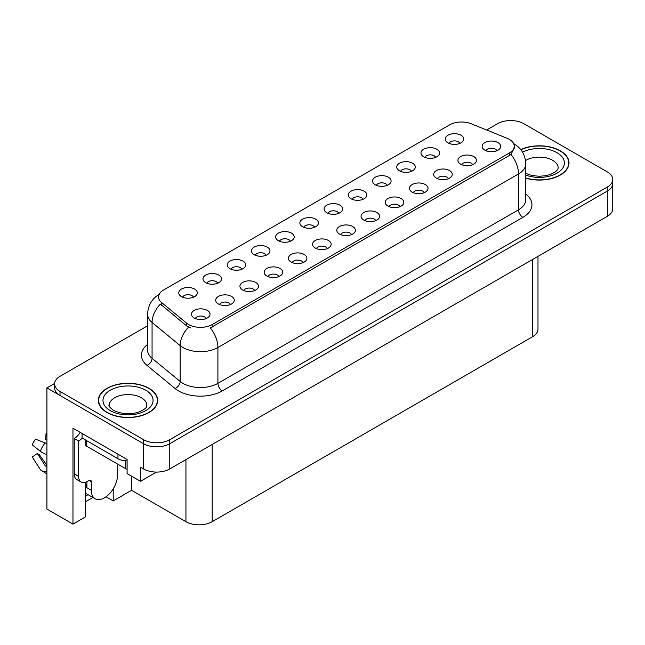 <?xml version="1.0" encoding="UTF-8"?>
<svg xmlns="http://www.w3.org/2000/svg" width="645" height="645" viewBox="0 0 645 645"><rect width="100%" height="100%" fill="white"/><g stroke="black" fill="none" stroke-linecap="round" stroke-linejoin="round"><path stroke-width="0.97" d="M338.794 213.302A5.563 3.209 0 0 0 337.303 211.737A5.563 3.209 0 0 0 331.82 210.923A5.563 3.209 0 0 0 327.942 213.302M339.931 205.174A9.272 5.353 0 0 0 328.047 204.578A9.272 5.353 0 0 0 324.975 211.229A9.272 5.353 0 0 0 326.813 212.745A9.272 5.353 0 0 0 341.769 211.229A9.272 5.353 0 0 0 339.931 205.174M314.575 227.282A5.563 3.209 0 0 0 313.083 225.718A5.563 3.209 0 0 0 307.601 224.903A5.563 3.209 0 0 0 303.722 227.282M315.703 219.155A9.272 5.353 0 0 0 303.819 218.558A9.272 5.353 0 0 0 300.747 225.218A9.272 5.353 0 0 0 302.594 226.726A9.272 5.353 0 0 0 317.55 225.218A9.272 5.353 0 0 0 315.703 219.155M290.355 241.27A5.563 3.209 0 0 0 288.863 239.706A5.563 3.209 0 0 0 283.381 238.892A5.563 3.209 0 0 0 279.503 241.27M291.484 233.143A9.272 5.353 0 0 0 279.599 232.547A9.272 5.353 0 0 0 276.528 239.198A9.272 5.353 0 0 0 278.374 240.714A9.272 5.353 0 0 0 293.33 239.198A9.272 5.353 0 0 0 291.484 233.143M448.404 178.697A5.563 3.209 0 0 0 446.912 177.133A5.563 3.209 0 0 0 441.43 176.319A5.563 3.209 0 0 0 437.544 178.697M449.533 170.57A9.272 5.353 0 0 0 437.649 169.974A9.272 5.353 0 0 0 434.577 176.625A9.272 5.353 0 0 0 436.415 178.141A9.272 5.353 0 0 0 451.371 176.625A9.272 5.353 0 0 0 449.533 170.57M375.745 220.646A5.563 3.209 0 0 0 374.245 219.082A5.563 3.209 0 0 0 368.763 218.268A5.563 3.209 0 0 0 364.885 220.646M376.874 212.519A9.272 5.353 0 0 0 364.989 211.923A9.272 5.353 0 0 0 361.918 218.574A9.272 5.353 0 0 0 363.756 220.09A9.272 5.353 0 0 0 378.712 218.574A9.272 5.353 0 0 0 376.874 212.519M459.901 143.383A5.563 3.209 0 0 0 458.41 141.819A5.563 3.209 0 0 0 452.927 141.005A5.563 3.209 0 0 0 449.041 143.383M461.03 135.256A9.272 5.353 0 0 0 449.146 134.66A9.272 5.353 0 0 0 446.074 141.311A9.272 5.353 0 0 0 447.912 142.827A9.272 5.353 0 0 0 462.868 141.311A9.272 5.353 0 0 0 461.03 135.256M399.964 206.666A5.563 3.209 0 0 0 398.465 205.094A5.563 3.209 0 0 0 392.982 204.28A5.563 3.209 0 0 0 389.104 206.666M401.093 198.531A9.272 5.353 0 0 0 389.209 197.934A9.272 5.353 0 0 0 386.137 204.594A9.272 5.353 0 0 0 387.976 206.11A9.272 5.353 0 0 0 402.932 204.594A9.272 5.353 0 0 0 401.093 198.531M472.624 164.709A5.563 3.209 0 0 0 471.132 163.145A5.563 3.209 0 0 0 465.65 162.33A5.563 3.209 0 0 0 461.764 164.709M473.753 156.582A9.272 5.353 0 0 0 461.868 155.985A9.272 5.353 0 0 0 458.797 162.645A9.272 5.353 0 0 0 460.635 164.153A9.272 5.353 0 0 0 475.591 162.645A9.272 5.353 0 0 0 473.753 156.582M217.696 283.219A5.563 3.209 0 0 0 216.204 281.655A5.563 3.209 0 0 0 210.722 280.841A5.563 3.209 0 0 0 206.835 283.219M218.824 275.092A9.272 5.353 0 0 0 206.94 274.496A9.272 5.353 0 0 0 203.868 281.147A9.272 5.353 0 0 0 205.707 282.663A9.272 5.353 0 0 0 220.663 281.147A9.272 5.353 0 0 0 218.824 275.092M278.858 276.584A5.563 3.209 0 0 0 277.366 275.02A5.563 3.209 0 0 0 271.884 274.206A5.563 3.209 0 0 0 268.006 276.584M279.986 268.457A9.272 5.353 0 0 0 268.102 267.852A9.272 5.353 0 0 0 265.031 274.512A9.272 5.353 0 0 0 266.869 276.028A9.272 5.353 0 0 0 281.825 274.512A9.272 5.353 0 0 0 279.986 268.457M411.462 171.352A5.563 3.209 0 0 0 409.97 169.788A5.563 3.209 0 0 0 404.488 168.974A5.563 3.209 0 0 0 400.601 171.352M412.59 163.225A9.272 5.353 0 0 0 400.706 162.629A9.272 5.353 0 0 0 397.634 169.28A9.272 5.353 0 0 0 399.473 170.796A9.272 5.353 0 0 0 414.429 169.28A9.272 5.353 0 0 0 412.59 163.225M230.418 304.545A5.563 3.209 0 0 0 228.927 302.981A5.563 3.209 0 0 0 223.444 302.166A5.563 3.209 0 0 0 219.558 304.545M231.547 296.418A9.272 5.353 0 0 0 219.663 295.821A9.272 5.353 0 0 0 216.591 302.481A9.272 5.353 0 0 0 218.429 303.997A9.272 5.353 0 0 0 233.385 302.481A9.272 5.353 0 0 0 231.547 296.418M424.184 192.678A5.563 3.209 0 0 0 422.693 191.113A5.563 3.209 0 0 0 417.21 190.299A5.563 3.209 0 0 0 413.324 192.678M425.313 184.551A9.272 5.353 0 0 0 413.429 183.954A9.272 5.353 0 0 0 410.357 190.606A9.272 5.353 0 0 0 412.195 192.121A9.272 5.353 0 0 0 427.151 190.606A9.272 5.353 0 0 0 425.313 184.551M303.077 262.596A5.563 3.209 0 0 0 301.586 261.031A5.563 3.209 0 0 0 296.103 260.217A5.563 3.209 0 0 0 292.225 262.596M304.206 254.469A9.272 5.353 0 0 0 292.322 253.872A9.272 5.353 0 0 0 289.25 260.524A9.272 5.353 0 0 0 291.097 262.039A9.272 5.353 0 0 0 306.053 260.524A9.272 5.353 0 0 0 304.206 254.469M435.681 157.364A5.563 3.209 0 0 0 434.19 155.8A5.563 3.209 0 0 0 428.707 154.985A5.563 3.209 0 0 0 424.821 157.364M436.81 149.237A9.272 5.353 0 0 0 424.926 148.64A9.272 5.353 0 0 0 421.854 155.3A9.272 5.353 0 0 0 423.692 156.808A9.272 5.353 0 0 0 438.648 155.3A9.272 5.353 0 0 0 436.81 149.237M351.517 234.627A5.563 3.209 0 0 0 350.025 233.063A5.563 3.209 0 0 0 344.543 232.248A5.563 3.209 0 0 0 340.665 234.627M352.654 226.5A9.272 5.353 0 0 0 340.762 225.903A9.272 5.353 0 0 0 337.69 232.563A9.272 5.353 0 0 0 339.536 234.071A9.272 5.353 0 0 0 354.492 232.563A9.272 5.353 0 0 0 352.654 226.5M363.022 199.321A5.563 3.209 0 0 0 361.522 197.749A5.563 3.209 0 0 0 356.04 196.935A5.563 3.209 0 0 0 352.162 199.321M364.151 191.186A9.272 5.353 0 0 0 352.267 190.589A9.272 5.353 0 0 0 349.195 197.249A9.272 5.353 0 0 0 351.033 198.765A9.272 5.353 0 0 0 365.989 197.249A9.272 5.353 0 0 0 364.151 191.186M327.297 248.615A5.563 3.209 0 0 0 325.806 247.051A5.563 3.209 0 0 0 320.323 246.237A5.563 3.209 0 0 0 316.445 248.615M328.426 240.488A9.272 5.353 0 0 0 316.542 239.892A9.272 5.353 0 0 0 313.47 246.543A9.272 5.353 0 0 0 315.316 248.059A9.272 5.353 0 0 0 330.272 246.543A9.272 5.353 0 0 0 328.426 240.488M254.638 290.564A5.563 3.209 0 0 0 253.146 289A5.563 3.209 0 0 0 247.664 288.186A5.563 3.209 0 0 0 243.778 290.564M255.767 282.437A9.272 5.353 0 0 0 243.883 281.841A9.272 5.353 0 0 0 240.811 288.492A9.272 5.353 0 0 0 242.649 290.008A9.272 5.353 0 0 0 257.605 288.492A9.272 5.353 0 0 0 255.767 282.437M387.242 185.333A5.563 3.209 0 0 0 385.742 183.769A5.563 3.209 0 0 0 380.26 182.954A5.563 3.209 0 0 0 376.382 185.333M388.371 177.206A9.272 5.353 0 0 0 376.486 176.609A9.272 5.353 0 0 0 373.415 183.261A9.272 5.353 0 0 0 375.253 184.776A9.272 5.353 0 0 0 390.209 183.261A9.272 5.353 0 0 0 388.371 177.206M206.198 318.533A5.563 3.209 0 0 0 204.699 316.969A5.563 3.209 0 0 0 199.216 316.155A5.563 3.209 0 0 0 195.338 318.533M207.327 310.406A9.272 5.353 0 0 0 195.443 309.81A9.272 5.353 0 0 0 192.371 316.461A9.272 5.353 0 0 0 194.209 317.977A9.272 5.353 0 0 0 209.165 316.461A9.272 5.353 0 0 0 207.327 310.406M266.135 255.251A5.563 3.209 0 0 0 264.644 253.687A5.563 3.209 0 0 0 259.161 252.872A5.563 3.209 0 0 0 255.283 255.251M267.264 247.124A9.272 5.353 0 0 0 255.38 246.527A9.272 5.353 0 0 0 252.308 253.179A9.272 5.353 0 0 0 254.146 254.694A9.272 5.353 0 0 0 269.102 253.179A9.272 5.353 0 0 0 267.264 247.124M241.915 269.239A5.563 3.209 0 0 0 240.424 267.667A5.563 3.209 0 0 0 234.941 266.853A5.563 3.209 0 0 0 231.055 269.239M243.044 261.104A9.272 5.353 0 0 0 231.16 260.507A9.272 5.353 0 0 0 228.088 267.167A9.272 5.353 0 0 0 229.926 268.683A9.272 5.353 0 0 0 244.882 267.167A9.272 5.353 0 0 0 243.044 261.104M496.844 150.728A5.563 3.209 0 0 0 495.352 149.164A5.563 3.209 0 0 0 489.869 148.35A5.563 3.209 0 0 0 485.991 150.728M497.972 142.601A9.272 5.353 0 0 0 486.088 142.005A9.272 5.353 0 0 0 483.016 148.656A9.272 5.353 0 0 0 484.855 150.172A9.272 5.353 0 0 0 499.819 148.656A9.272 5.353 0 0 0 497.972 142.601M193.476 297.2A5.563 3.209 0 0 0 191.976 295.636A5.563 3.209 0 0 0 186.502 294.821A5.563 3.209 0 0 0 182.616 297.2M194.605 289.073A9.272 5.353 0 0 0 182.72 288.476A9.272 5.353 0 0 0 179.649 295.136A9.272 5.353 0 0 0 181.487 296.652A9.272 5.353 0 0 0 196.443 295.136A9.272 5.353 0 0 0 194.605 289.073M509.34 139.368A16.697 9.635 0 0 0 507.115 138.288L471.116 123.735A16.697 9.635 0 0 0 449.734 124.816L163.403 290.121A16.697 9.635 0 0 0 158.517 296.942A16.697 9.635 0 0 0 161.532 302.465L186.744 323.25A16.697 9.635 0 0 0 212.221 324.54L509.34 153.002A16.697 9.635 0 0 0 514.234 146.181A16.697 9.635 0 0 0 509.34 139.368M54.615 383.477L46.916 387.919L143.537 443.704A18.552 10.707 0 0 0 169.772 443.704L607.316 191.089A18.552 10.707 0 0 0 612.75 183.519A18.552 10.707 0 0 1 607.316 191.089L169.772 443.704A18.552 10.707 0 0 1 143.537 443.704L60.033 395.49A18.552 10.707 0 0 1 54.599 387.919L54.599 383.88A18.552 10.707 0 0 0 60.033 391.459L143.537 439.664A18.552 10.707 0 0 0 169.772 439.664L607.316 187.05A18.552 10.707 0 0 0 612.75 179.479A18.552 10.707 0 0 0 607.316 171.909L523.813 123.695A18.552 10.707 0 0 0 497.577 123.695L486.636 130.016M511.396 120.567L509.993 120.567M85.213 482.371L85.213 517.056L72.974 524.127L72.974 428.207L127.097 459.458L127.097 473.591L140.481 481.315L140.481 467.182L143.537 468.947A18.552 10.707 0 0 0 169.772 468.947L607.316 216.333A18.552 10.707 0 0 0 612.75 208.762L612.75 179.479M156.469 472.084L140.481 481.315M72.974 524.127L46.916 509.082L46.916 387.919M537.986 256.355L537.986 329.16A18.552 10.707 180 0 1 532.56 336.73L212.181 521.7A18.552 10.707 180 0 1 185.945 521.7L131.556 490.305L131.556 476.163M131.556 490.305L113.198 500.907L113.198 488.87M106.054 496.779L113.198 500.907M85.213 501.915L92.896 497.48M85.213 496.328A19.785 11.425 120 0 0 87.962 494.626M525.764 178.181A29.678 17.133 0 0 0 569.011 162.943A29.678 17.133 0 0 0 560.32 150.833A29.678 17.133 0 0 0 520.741 149.592M149.003 388.298A29.678 17.133 0 0 0 116.664 384.589A29.678 17.133 0 0 0 98.338 400.416A29.678 17.133 0 0 0 107.03 412.534A29.678 17.133 0 0 0 139.376 416.243A29.678 17.133 0 0 0 157.694 400.416A29.678 17.133 0 0 0 149.003 388.298M98.653 401.988A29.678 17.133 0 0 0 98.548 402.432M514.234 146.181L514.234 148.229L510.961 154.34L509.34 155.518L210.343 327.902A21.64 12.497 60 0 1 217.905 347.51A24.728 14.279 180 0 1 182.93 347.51A24.728 14.279 180 0 1 180.157 345.599L152.067 322.444A24.728 14.279 180 0 1 147.6 314.252L147.6 350.098A24.728 14.279 0 0 0 152.067 358.289L180.157 381.445A24.728 14.279 0 0 0 182.93 383.356A24.728 14.279 0 0 0 217.905 383.356L518.524 209.794A24.728 14.279 0 0 0 525.764 199.7L525.764 163.854A24.728 14.279 180 0 1 518.524 173.948A21.64 12.497 -120 0 0 510.961 154.34M190.493 327.902L186.744 326.007L160.412 304.077A21.64 14.472 129.5 0 0 152.067 322.444L152.067 358.289A6.184 4.136 -50.5 0 1 147.004 365.384A30.912 17.85 180 0 1 147.6 344.438M147.6 325.757L60.033 376.309A18.552 10.707 0 0 0 54.599 383.88M157.493 402.432A29.678 17.133 0 0 0 157.388 401.988M568.801 164.967A29.678 17.133 0 0 0 568.705 164.515M91.292 481.694L89.107 480.428A3.088 1.782 -60 0 1 90.655 480.275A3.088 1.782 -60 0 1 91.292 481.694L91.292 490.273A18.552 10.707 120 0 0 95.138 498.77A18.552 10.707 120 0 0 104.409 497.851A18.552 10.707 120 0 0 117.527 475.131L117.527 466.553A3.088 1.782 -60 0 1 118.164 464.392M86.922 487.249L86.486 487.499L86.922 487.749L86.922 481.678M86.486 487.499A18.552 10.707 -60 0 1 86.922 483.371M46.916 465.779A6.805 5.41 -37.9 0 0 46.722 465.835L45.948 466.093A0.621 0.492 142.1 0 1 45.36 465.94L37.329 453.508A8.482 4.894 120 0 0 39.264 454.628L46.916 465.247M46.916 439.737A8.482 4.894 120 0 0 45.585 439.205L46.916 439.277M37.329 453.508L32.25 457.031L40.28 469.455A6.805 5.41 -37.9 0 0 40.498 469.762A6.805 5.41 -37.9 0 0 46.722 471.181L46.916 471.116M46.916 443.8A6.805 1.266 37.7 0 0 45.118 442.889L35.499 439.164A14.222 8.208 120 0 0 32.25 444.8L40.28 451.266A6.805 1.266 -157.7 0 0 46.722 454.515L46.916 454.588M46.916 433.093L46.093 433.053L45.585 439.205M89.107 480.428L87.357 481.444A12.368 7.143 -60 0 1 81.173 482.057L76.803 479.533A12.368 7.143 -60 0 1 74.24 473.865L74.24 438.535A12.368 7.143 120 0 0 80.206 432.384M82.213 438.084A12.368 7.143 -60 0 1 78.617 441.059L74.24 438.535M81.173 482.057A12.368 7.143 -60 0 1 78.617 476.397L78.617 441.059M117.962 454.177L117.962 458.724A12.368 7.135 0 0 0 127.097 460.812M82.109 433.48L82.109 438.028L117.962 458.724M520.878 149.761A29.372 16.955 180 0 1 560.102 150.954A29.372 16.955 180 0 1 568.705 162.943A29.372 16.955 180 0 1 525.764 177.98M148.785 388.427A29.372 16.955 180 0 1 157.388 400.416A29.372 16.955 180 0 1 139.256 416.081A29.372 16.955 180 0 1 107.247 412.405A29.372 16.955 180 0 1 98.653 400.416A29.372 16.955 180 0 1 116.777 384.751A29.372 16.955 180 0 1 148.785 388.427M127.097 469.262A3.088 1.782 180 0 1 125.831 468.818L86.486 446.106A3.088 1.782 180 0 1 85.575 444.84L85.575 440.027M607.316 216.333L607.316 187.05M169.772 468.947L169.772 439.664M143.537 468.947L143.537 439.664M212.181 521.7L212.181 444.461M532.56 336.73L532.56 259.492M185.945 521.7L185.945 459.611M161.532 302.465L161.532 305.222M186.744 323.25L186.744 326.007M212.221 324.54L212.221 327.055M509.34 153.002L509.34 155.518M222.275 390.926A6.184 3.572 60 0 1 217.905 383.356L217.905 347.51L518.524 173.948L518.524 209.794A6.184 3.572 60 0 0 522.893 217.365L222.275 390.926A30.912 17.85 180 0 1 178.56 390.926A30.912 17.85 180 0 1 175.093 388.54L147.004 365.384M188.59 327.152A21.64 14.472 129.5 0 0 180.157 345.599L180.157 381.445A6.184 4.136 -50.5 0 1 175.093 388.54M525.764 194.032A30.912 17.85 180 0 1 522.893 217.365M60.033 391.459L60.033 395.49M91.292 490.273L86.922 487.749M45.118 442.889A21.148 12.215 120 0 0 40.28 451.266M46.916 454.04A19.382 11.191 120 0 0 46.722 454.515M78.617 476.397L74.24 473.865M525.764 173.424L531.625 175.44L539.083 176.27L545.38 175.763L550.427 174.464L555.313 171.981L557.748 169.45L558.191 167.99A18.858 10.884 0 0 0 552.668 160.299A18.858 10.884 0 0 0 525.53 160.573M522.555 152.212A25.042 14.456 180 0 1 557.038 152.72A25.042 14.456 180 0 1 558.82 172.022A25.042 14.456 180 0 1 525.764 175.093M146.875 405.463A18.858 10.884 0 0 0 141.352 397.763A18.858 10.884 0 0 0 120.8 395.409A18.858 10.884 0 0 0 109.158 405.463C108.183 405.616 109.602 407.237 113.399 410.333C121.986 414.284 130.556 414.816 139.11 411.937C148.084 407.995 146.213 406.39 146.875 405.463M145.722 390.193A25.042 14.456 180 0 1 145.722 410.639A25.042 14.456 180 0 1 110.311 410.639A25.042 14.456 180 0 1 110.311 390.193A25.042 14.456 180 0 1 145.722 390.193M125.831 468.818L125.831 460.796M86.486 446.106L86.486 440.551M525.764 163.854C525.344 154.961 521.442 148.294 514.041 143.851L513.63 143.617M159.323 294.249C151.922 298.691 148.019 305.359 147.6 314.252M95.138 498.77L85.213 493.038M46.916 474.002L40.498 469.762M568.705 162.943L568.705 165.41M157.388 400.416L157.388 402.883M98.653 400.416L98.653 402.883"/></g></svg>
